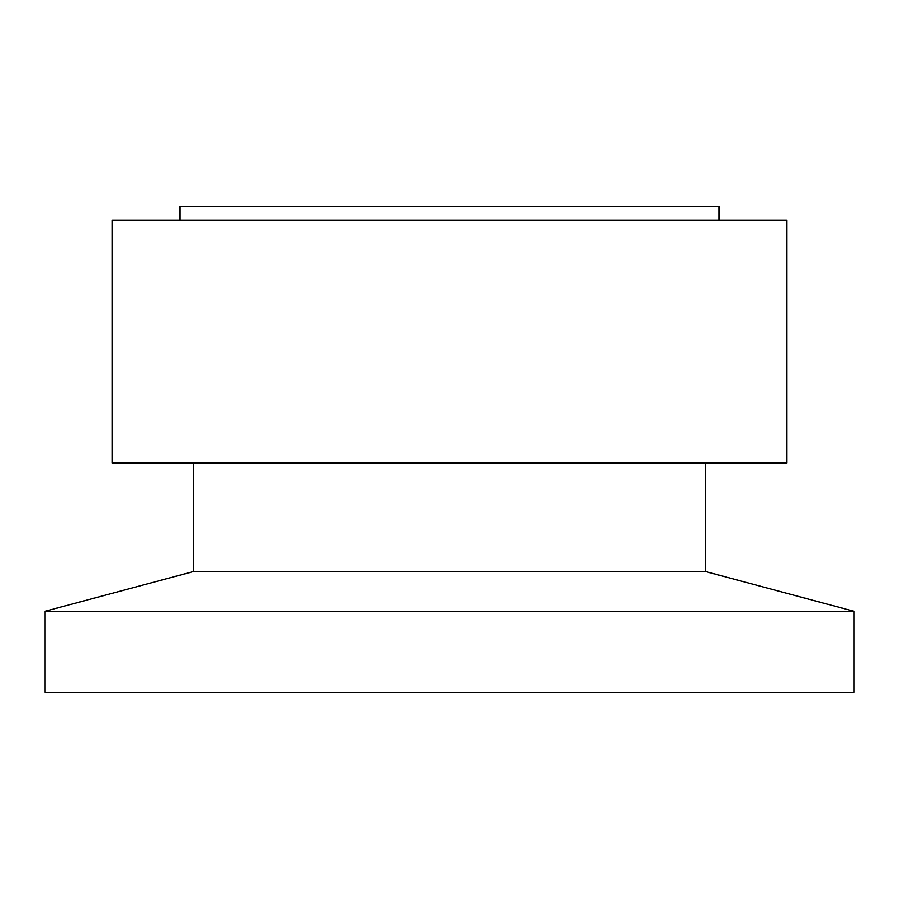 <?xml version="1.0" encoding="UTF-8"?>
<svg xmlns="http://www.w3.org/2000/svg" width="899" height="899" viewBox="0 0 899 899"><rect width="100%" height="100%" fill="white"/><g stroke="black" fill="none" stroke-linecap="round" stroke-linejoin="round"><path stroke-width="1.35" d="M854.05 692.23L44.95 692.23L44.95 611.32L854.05 611.32L854.05 692.23M705.58 462.985L705.58 571.539L193.42 571.539L44.95 611.32M786.625 462.985L112.375 462.985L112.375 220.255L786.625 220.255L786.625 462.985M719.2 220.255L719.2 206.77L179.8 206.77L179.8 220.255M705.58 571.539L854.05 611.32M193.42 462.985L193.42 571.539"/></g></svg>
